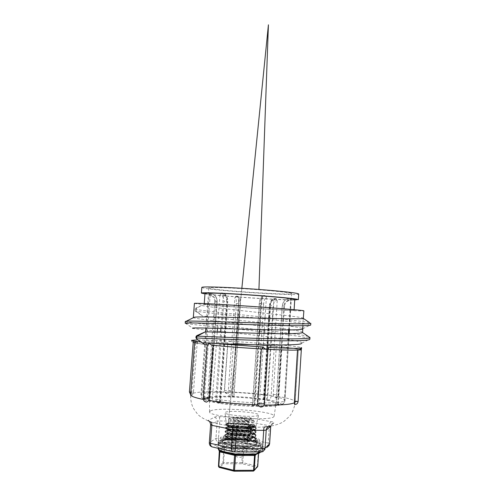 <?xml version="1.0" encoding="UTF-8"?>
<svg xmlns="http://www.w3.org/2000/svg" width="496" height="496" viewBox="0 0 496 496"><rect width="100%" height="100%" fill="white"/><g stroke="black" fill="none" stroke-linecap="round" stroke-linejoin="round"><path stroke-width="0.37" stroke-dasharray="2.48 1.86" d="M228.259 425.729L228.278 422.871C227.459 424.154 246.425 425.673 252.346 423.944L253.878 424.886L251.67 427.236C245.272 428.798 227.825 427.354 227.974 426.058L228.259 425.729C230.826 424.241 254.622 426.752 253.909 429.598L253.592 430.119C251.131 432.723 227.583 431.427 227.614 429.703L227.546 430.119C226.647 432.09 254.479 433.33 253.89 430.106L253.654 429.573C251.615 426.833 230.51 424.892 228.203 426.238L227.912 426.498C227.032 428.358 254.609 429.586 254.02 426.467L253.803 425.971C251.856 423.305 230.851 421.364 228.569 422.629M227.893 429.338C230.497 427.757 254.498 430.299 253.778 433.244L253.431 433.795C250.858 436.461 227.354 435.166 227.255 433.355L227.844 429.846C230.163 428.426 251.342 430.354 253.499 433.182L255.744 434.688L256.029 435.339C256.668 439.183 223.622 437.584 224.719 435.004L224.787 434.843C225.748 432.642 252.817 434.719 255.589 438.29L255.899 438.991C255.502 440.318 252.135 441.124 245.805 441.415C235.848 441.359 224.384 439.034 226.455 437.466L226.815 437.385C225.878 439.574 254.225 440.845 253.63 437.404L253.344 436.784C251.063 433.876 229.822 431.96 227.484 433.461L227.18 433.752C226.263 435.829 254.349 437.088 253.76 433.752L253.499 433.182M227.534 432.952C230.175 431.278 254.367 433.845 253.648 436.889L253.276 437.484C250.598 440.212 227.131 438.91 226.901 437.007L227.168 436.567C228.625 435.99 232.047 435.872 237.435 436.226C233.461 436.114 230.448 436.288 228.408 436.747M253.878 424.886L254.746 425.568L251.67 427.236M242.997 426.926C236.443 426.789 231.396 426.312 227.862 425.494M227.974 426.058L225.792 424.508C225.358 422.177 257.102 424.905 256.258 428.439L255.936 428.972C253.301 431.935 225.525 430.361 225.451 428.253L225.426 428.135C224.998 425.68 256.984 428.426 256.128 432.084L255.775 432.655C253.01 435.686 225.32 434.112 225.097 431.911L225.06 431.762C224.645 429.189 256.866 431.948 256.004 435.73L255.62 436.344C252.731 439.444 225.122 437.863 224.738 435.569L224.694 435.395C224.285 432.698 256.742 435.476 255.874 439.382L253.834 440.789L245.805 441.415M237.435 436.226C247.089 436.356 257.25 438.638 255.173 440.175L253.834 440.789M252.346 423.944L254.746 425.568M254.715 425.549C248.329 427.707 224.806 425.804 225.823 424.117L225.854 424.024C226.343 422.053 253.654 424.173 256.048 427.484L256.283 428.048C256.922 431.644 224.403 430.082 225.451 427.744L225.5 427.626C226.17 425.574 253.406 427.695 255.899 431.092L256.159 431.694C256.798 435.414 224.012 433.833 225.085 431.371L225.141 431.229C225.965 429.108 253.115 431.204 255.744 434.688M256.866 440.212L257.133 439.766C258.063 436.548 227.218 433.919 223.622 436.889L223.206 437.453C221.886 440.684 254.324 443.362 256.866 440.212M218.228 448.545L218.786 447.752L221.737 446.698L223.597 446.853L226.381 446.09L240.138 446.183L243.815 446.983L246.785 446.859C251.553 447.51 255.235 448.322 257.833 449.308L260.195 450.647L260.555 451.428L260.257 452.005M256.872 454.014L256.699 454.001C259.228 453.356 260.059 452.55 259.191 451.589L259.358 450.517M256.463 454.144L258.652 452.023L259.03 451.31L258.59 451.062L259.123 450.387M258.559 453.487L258.59 451.062L256.94 450.306C254.467 449.364 250.945 448.576 246.394 447.956L246.785 446.859M257.833 449.308L256.94 450.306L243.97 447.801L243.815 446.983M240.138 446.183L240.039 447.305L242.736 447.671L242.792 448.458L243.71 448.558L242.755 462.675L257.387 466.209L258.329 451.831L243.71 448.558L243.97 447.801L242.736 447.671L243.152 446.915M224.335 446.617L224.793 447.479L240.039 447.305L226.895 447.225L226.381 446.09M224.793 447.479L224.062 446.791M257.715 466.352L257.387 466.209L256.711 467.294L242.067 463.735L223.758 463.766L223.547 462.594L241.831 462.576L242.792 448.458L224.552 448.359L224.508 447.566L223.646 447.677L223.597 446.853M219.139 467.393L218.494 466.321L223.547 462.594L224.552 448.359L223.913 448.446L223.646 447.677L222.462 447.814C219.771 448.403 218.717 449.171 219.288 450.126L218.457 449.525M221.737 446.698L222.462 447.814L219.065 450.666M221.049 451.416L221.247 451.434C223.572 452.42 227.125 453.251 231.892 453.927L221.055 451.416M238.582 454.621L252.569 454.652M255.713 454.534L260.195 450.647M259.495 450.455L255.806 454.472M185.206 323.175L193.242 328.408C202.393 330.138 302.572 338.867 301.952 343.065L301.562 343.505M303.298 318.407L302.417 329.183M302.541 332.543L302.579 332.438C303.564 329.121 196.645 320.038 193.428 317.676M194.407 303.391L196.267 303.744C210.533 305.679 304.693 311.922 303.874 310.856M303.428 318.265C303.645 316.522 225.63 309.771 201.401 305.474L196.54 308.351C195.895 309.51 195.932 310.465 196.645 311.228L202.337 315.909C228.203 319.56 301.599 326.219 302.758 328.78L302.424 329.183M191.574 340.33C191.475 341.756 192.355 342.308 194.215 341.992L194.488 342.048C191.351 342.42 194.699 343.195 204.532 344.379L196.503 338.669M194.215 341.992L193.347 340.591L193.502 339.965L195.753 341.911L197.265 342.023C202.957 341.825 213.175 342.116 227.912 342.897L229.927 341.105L233.535 343.213L276.291 346.419L273.234 394.425L273.358 395.684L275.46 397.866C277.295 397.804 278.361 396.85 278.659 395.008L277.946 395.151L280.984 346.878C292.15 348.018 297.947 348.905 298.369 349.531L295.182 400.892L294.587 404.507M276.291 346.419L277.289 346.456L280.662 344.881L281.697 346.71L280.984 346.878M301.388 348.645L299.534 349.736L298.276 349.63M301.177 349.947L299.534 349.736C300.018 349.103 294.029 348.149 281.567 346.878M267.976 349.296L263.829 405.015C262.992 406.54 261.789 407.185 260.214 406.949M297.495 350.033L297.507 349.823C294.016 350.232 284.09 350.033 267.716 349.227M297.507 349.823L298.828 349.909M212.003 345.179L213.106 345.29M261.373 348.942L261.38 348.88C243.517 347.845 227.428 346.623 213.113 345.222M261.38 348.88L262.086 348.979M275.46 397.866L277.679 396.354L277.946 395.151M230.578 425.773C223.274 425.035 216.479 423.671 210.199 421.693L208.091 420.509L214.464 417.217C215.307 416.69 216.969 416.553 219.449 416.789L247.814 417.365L271.225 421.693C273.215 421.879 274.102 422.263 273.873 422.852L270.574 426.076L269.216 426.486M264.74 426.944C256.128 427.502 247.293 427.36 238.241 426.517M203.298 398.443L204.327 398.232L204.414 399.633C204.805 401.128 205.555 401.946 206.671 402.095M189.422 391.939L193.483 391.871L192.374 395.337L191.865 394.531L191.834 392.41L190.811 392.305M230.206 390.662L229.877 391.865L227.038 393.588L224.669 391.691L224.366 390.358L230.206 390.662L233.535 343.213M234.155 451.899L260.896 451.949L265.577 447.342L244.925 442.86L219.313 442.643C218.674 441.992 218.401 440.485 218.507 438.129L243.989 438.402C243.902 440.727 244.218 442.215 244.925 442.86C246.413 442.438 247.306 441.068 247.603 438.762L268.231 443.126C267.933 445.495 267.053 446.896 265.577 447.342L267.666 446.915L263.06 451.509L261.262 452.011M261.194 444.794C258.137 448.985 216.504 445.551 218.265 441.279L218.829 440.516C223.591 436.623 262.626 439.983 261.51 444.23L261.194 444.794M212.071 446.908L232.965 451.738M273.873 422.852L271.851 423.782L270.692 426.306L269.34 425.692C269.421 423.683 270.047 422.35 271.225 421.693M269.619 443.734L268.231 443.126L269.34 425.692L245.136 421.414L244.131 417.303M219.449 416.789L219.734 420.943L245.136 421.414L243.989 438.402L247.603 438.762L248.75 421.761C249.091 419.845 249.897 418.581 251.15 417.961M208.091 420.509C209.913 421.24 210.794 422.642 210.738 424.706L217.18 421.172L215.94 438.433C215.989 440.783 217.118 442.184 219.313 442.643L212.927 447.014C210.651 446.53 209.486 445.073 209.436 442.637L215.94 438.433L218.507 438.129L219.734 420.943L217.18 421.172C217.149 419.225 216.244 417.905 214.464 417.217M209.318 442.779L210.639 424.7M193.483 391.871L197.172 343.244M227.912 342.897L224.527 390.47M204.327 398.232L208.295 344.72C199.206 343.709 194.643 342.953 194.612 342.457L195.653 342.141L194.488 342.048M195.598 342.91L191.834 392.41M196.788 338.917L197.11 339.345M185.343 321.439C185.405 323.063 294.45 331.991 308.462 336.567M194.823 309.324C220.999 313.354 299.937 320.168 309.709 322.747M201.395 305.474L195.678 308.283L194.816 309.324L195.3 311.104C223.603 315.239 307.811 322.487 310.589 324.868L310.694 325.01M186.056 323.504C196.745 325.624 308.853 335.036 309.845 339.128L309.864 339.177M195.3 311.104L202.337 315.909M196.893 308.053L196.007 308.084M195.455 311.221L196.645 311.228M208.295 344.72L207.285 344.745L208.308 344.912M295.182 400.892L298.108 401.462M273.234 394.425L278.659 395.008L281.697 346.71M205.58 304.352C216.591 305.902 295.058 311.11 294.078 310.211L293.719 310.093C291.239 309.572 269.731 307.799 246.14 306.224C222.537 304.637 203.887 303.707 204.203 304.079L205.58 304.352M205.009 293.353L206.373 293.787C217.31 296.062 295.672 301.134 294.742 299.466M204.966 293.899C219.784 296.131 279.732 300.216 294.705 300.018M201.816 287.42L203.341 287.996C215.4 290.885 299.572 296.255 298.71 294.023M223.119 440.95C226.585 437.968 256.203 440.274 257.033 443.604L256.816 444.354C254.02 447.82 219.437 444.658 222.785 441.273L223.119 440.95M255.049 442.184C252.706 445.067 223.529 442.643 224.75 439.679L225.122 439.177C228.154 436.561 254.566 438.619 255.248 441.533L255.049 442.184M255.142 439.692L255.118 436.66C252.377 439.58 226.753 438.278 225.308 436.083L224.843 439.01C224.614 441.378 252.898 442.99 255.142 439.692L255.08 438.507C252.377 435.023 226.151 432.996 225.258 435.122L225.196 435.271C224.074 437.528 252.954 439.289 255.273 436.021L255.229 434.899C252.644 431.501 226.374 429.468 225.618 431.508L225.568 431.638C224.452 433.789 253.109 435.519 255.403 432.363L255.39 431.297C252.935 427.986 226.579 425.934 225.971 427.905L225.934 428.011C224.843 430.051 253.258 431.749 255.539 428.705L255.539 427.695C253.518 424.88 231.638 422.673 227.218 423.906C232.178 421.978 256.829 424.303 255.831 426.634L255.601 426.957M225.308 436.083L227.621 437.633L225.351 436.895M227.335 437.732L224.843 439.01M227.354 437.825C228.073 439.896 253.685 440.795 253.115 437.615L252.836 437.001C250.449 433.988 228.21 432.227 227.695 433.926L227.658 434.025C226.79 436.003 253.747 437.193 253.245 433.969L252.985 433.386C250.691 430.454 228.451 428.68 228.055 430.311L228.03 430.392C227.18 432.264 253.871 433.442 253.382 430.323L253.146 429.784C250.964 426.926 228.681 425.14 228.414 426.703L228.389 426.771C227.577 428.538 253.995 429.697 253.512 426.684L252.501 425.611C248.837 423.671 231.415 422.561 227.218 423.906L226.25 424.892C225.847 422.654 256.506 425.301 255.762 428.749L255.434 429.288C252.855 432.171 225.996 430.664 225.909 428.637L225.885 428.519C225.488 426.157 256.389 428.823 255.626 432.394L255.285 432.971C252.576 435.928 225.736 434.409 225.544 432.289L225.513 432.146C225.128 429.672 256.265 432.351 255.496 436.04L255.254 436.536M254.969 427.267C251.472 428.736 233.79 427.806 228.259 425.841L226.709 425.339M228.433 426.442L226.25 424.892M227.621 437.633C229.729 439.4 250.35 440.262 252.774 437.801L253.14 437.218C253.865 433.963 227.329 431.582 227.689 433.628C226.815 435.6 253.778 436.79 253.27 433.572C253.995 430.423 227.676 428.06 228.055 430.001C227.211 431.867 253.896 433.039 253.406 429.933C254.132 426.882 228.024 424.533 228.42 426.374C227.565 427.887 249.996 429.269 253.078 426.876C251.255 428.476 234.062 427.707 228.259 425.841L226.281 424.582M253.078 426.876L253.524 426.442L252.501 425.611M258.379 415.357C255.924 417.787 224.018 415.27 225.079 412.746L225.488 412.288C229.009 409.994 259.699 412.517 258.633 415.034L258.379 415.357M210.521 410.893C218.128 406.621 275.615 411.376 274.102 416.225L273.724 416.789C269.954 421.6 207.043 416.69 209.585 411.823L210.521 410.893M275.621 404.11C271.839 408.388 206.77 403.397 209.424 399.063L210.397 398.238C218.246 394.5 277.431 399.28 275.999 403.601L275.621 404.11M217.242 332.159L212.4 398.623C212.369 400.96 213.137 402.256 214.694 402.51L219.902 402.647L220.534 402.864L218.085 403.105C216.523 402.857 215.754 401.562 215.779 399.199L220.621 332.27M259.631 333.386L255.025 402.74C254.789 405.12 254.268 406.317 253.45 406.323L252.408 405.858L254.367 405.74L257.87 406.441C258.689 406.429 259.222 405.232 259.458 402.857L264.015 333.473M288.424 333.672L284.239 401.183C283.972 403.205 282.863 404.395 280.922 404.767L276.142 404.116L282.515 404.06C283.923 403.422 284.704 402.312 284.865 400.737L289.019 333.665M268.565 399.888L263.977 399.751L263.314 399.547L265.255 399.354C266.681 399.038 267.536 397.749 267.821 395.492L273.959 300.309L275.516 298.567L276.198 298.623L277.245 300.458L271.126 396.006C270.841 398.276 269.991 399.571 268.565 399.888C277.394 401.438 281.474 402.913 280.804 404.314M233.089 396.49L233.907 396.856L232.643 396.961L229.047 396.366C228.396 395.87 228.117 394.487 228.203 392.231L234.868 297.792L236.158 296.18L236.673 296.137L237.237 296.18L238.818 298.102L232.227 392.361C232.14 394.618 232.426 395.994 233.089 396.49C244.677 396.955 255.397 397.91 265.255 399.354M206.249 397.606L210.013 398.17L205.164 398.028C202.951 397.587 201.816 396.192 201.767 393.836L209.126 295.139L209.61 293.359L210.168 295.337L202.87 393.446C202.92 395.789 204.048 397.178 206.249 397.606C210.316 396.546 217.918 396.13 229.047 396.366M220.894 328.488L223.318 294.953L222.202 292.95L221.501 292.9L219.964 294.81L217.515 328.389M264.263 329.673L266.364 297.705C266.34 296.49 265.769 295.777 264.659 295.566L263.469 295.566L262.018 297.364L259.879 329.58M289.249 329.945L290.923 298.406L288.653 329.945M291.276 293.341C288.908 292.392 269.099 290.377 247.473 288.97C225.829 287.544 208.655 287.134 208.89 287.934L210.099 288.405C219.92 290.854 292.566 295.492 291.629 293.576L291.276 293.341M243.896 418.791C236.301 418.178 231.303 418.302 228.91 419.176L228.619 419.523C227.652 421.581 252.005 423.547 253.995 421.563L254.206 421.265C253.747 420.286 250.313 419.461 243.896 418.791M253.115 420.521C251.553 421.829 236.89 421.265 231.533 419.678C225.885 418.116 234.155 417.031 243.778 417.973C250.579 418.711 253.692 419.56 253.115 420.521M249.941 420.224C250.387 419.523 248.13 418.903 243.158 418.364C236.108 417.669 230.119 418.475 234.255 419.61C238.167 420.757 248.763 421.166 249.941 420.224M248.936 421.11C247.671 422.288 233.219 421.116 233.752 419.889L233.92 419.684C235.327 419.157 238.322 419.077 242.91 419.449C246.754 419.852 248.812 420.348 249.073 420.93L248.936 421.11M231.917 448.489L231.75 448.756C231.186 450.349 245.7 451.577 246.996 450.039L247.132 449.804C247.609 448.21 233.43 446.989 231.917 448.489M256.661 443.343C254.113 446.58 221.656 443.889 222.983 440.572L223.405 439.995C226.641 438.557 233.263 438.259 243.263 439.103C251.782 440.057 256.333 441.316 256.928 442.885L256.661 443.343M257.133 439.766L257.157 443.3L256.779 442.909C257.963 443.164 252.458 440.727 243.369 439.933C228.985 438.408 216.312 440.578 224.731 443.368C232.773 446.226 255.304 446.927 257.548 444.428C258.335 442.618 253.611 441.111 243.381 439.927C231.756 439.214 225.06 439.419 223.268 440.547L222.698 440.956L223.206 437.453M259.768 444.652C257.312 447.473 231.837 446.685 222.803 443.461C213.379 440.312 227.683 437.894 243.809 439.592C255.285 440.925 260.605 442.612 259.768 444.652M243.927 440.411C231.545 439.363 223.312 439.741 219.226 441.545L218.674 442.296C216.957 446.499 257.641 449.866 260.654 445.743L260.964 445.179C260.202 443.188 254.522 441.601 243.927 440.411M259.073 451.304L258.571 453.48M258.404 450.932L258.993 450.17M244.193 446.884L244.274 447.776M242.414 447.584L242.786 446.741M223.491 447.652L223.355 446.747M234.267 471.175L219.368 467.424L223.758 463.766L222.902 462.694L223.913 448.446L219.536 451.676L219.263 450.889M241.831 462.576L242.755 462.675L242.067 463.735L241.831 462.576M253.307 471.082L256.711 467.294L257.3 467.151M197.885 339.872L229.927 341.105L280.662 344.881C292.293 346.003 299.175 346.902 301.314 347.591M277.214 346.45L232.965 343.139M227.038 393.588C225.296 393.247 224.403 392.175 224.366 390.358L227.745 342.854C212.437 342.029 201.853 341.725 195.988 341.936M277.679 396.354C289.001 398.245 294.847 400.092 295.207 401.884L295.089 402.225M229.877 391.865L252.458 393.297L273.358 395.684M204.414 399.633L203.366 399.435M208.072 420.782C202.721 418.438 199.107 416.07 197.228 413.683L193.638 408.716C191.518 404.779 190.514 400.123 190.625 394.754L191.791 393.669M193.304 393.161C199.132 391.809 209.591 391.319 224.669 391.691M217.267 444.9C221.724 442.885 230.646 442.444 244.02 443.591C262.52 445.34 269.26 450.616 252.563 451.534C235.991 452.569 212.046 447.919 217.267 444.9M218.6 443.715L218.035 444.503C216.268 448.886 257.914 452.34 260.983 448.037L261.299 447.448C260.524 445.377 254.715 443.734 243.865 442.506C231.217 441.428 222.791 441.837 218.6 443.715M253.394 406.305C240.405 405.815 228.681 404.748 218.228 403.099M280.153 404.779C277.289 406.032 269.843 406.577 257.808 406.422M214.849 402.51C206.218 400.799 202.988 399.305 205.164 398.028M216.622 402.399L223.913 301.45C223.932 297.674 222.679 295.467 220.143 294.829L219.964 294.81M221.501 292.9L221.724 292.925C225.048 293.775 226.697 296.676 226.666 301.636L223.913 301.45M219.902 402.647L227.143 301.661L226.666 301.636L219.418 402.566M220.534 402.864L227.776 301.673L227.143 301.661C227.174 296.695 225.525 293.793 222.202 292.944L221.724 292.925L220.143 294.829M223.318 294.953L222.425 292.975C226.095 294.01 227.881 296.906 227.776 301.673L227.267 301.611L219.995 402.988M223.504 294.971C226.033 295.61 227.286 297.823 227.267 301.611M252.52 405.951L259.346 303.664C259.73 299.869 260.586 297.767 261.925 297.364L262.018 297.364M264.039 295.517L263.922 295.523C262.148 296.062 261.02 298.821 260.524 303.8L259.346 303.664M254.367 405.74L261.138 303.85L260.524 303.8L253.741 405.728M264.659 295.566L264.542 295.573C265.664 295.783 266.24 296.49 266.271 297.705C264.914 298.108 264.046 300.204 263.667 303.992L261.138 303.85C261.634 298.871 262.768 296.112 264.542 295.573L263.351 295.566L261.925 297.364M263.667 303.992L256.922 406.063M277.667 404.556L283.879 305.896C284.468 302.25 286.589 300.359 290.241 300.216L290.495 300.235M290.923 298.406L290.582 298.387C285.82 298.567 283.036 301.047 282.261 305.827L283.879 305.896M276.142 404.116L282.261 305.827L276.049 404.184M291.003 298.431L290.693 298.412L290.817 300.39C287.19 300.526 285.082 302.405 284.493 306.026L282.354 305.852C283.123 301.072 285.907 298.592 290.693 298.412L290.241 300.216M284.493 306.026L278.33 404.091M267.053 399.987L273.135 305.852C273.581 302.368 274.902 300.564 277.09 300.44L277.245 300.458M275.987 298.592L275.193 298.567C272.602 299.156 271.064 301.525 270.574 305.672L273.135 305.852M263.977 399.751L270.103 305.648L270.574 305.672L264.455 399.826M263.314 399.547L269.433 305.629L270.103 305.648C270.593 301.506 272.13 299.138 274.728 298.549L276.018 298.604L277.09 300.44M273.959 300.309L275.516 298.567M276.204 298.623L274.728 298.549C271.504 299.305 269.737 301.661 269.433 305.629L269.843 305.685L263.736 399.447M273.811 300.297C271.616 300.415 270.289 302.213 269.843 305.685M233.821 396.781L240.293 303.781C240.424 300.316 239.959 298.425 238.898 298.096L238.818 298.102M237.237 296.18L237.572 296.211C238.812 296.961 239.339 299.441 239.159 303.657L240.293 303.781M232.066 396.943L238.588 303.614L239.159 303.657L232.643 396.961M236.673 296.137L234.943 297.792C235.991 298.115 236.449 300.012 236.313 303.478L238.588 303.614C238.768 299.398 238.241 296.918 237.007 296.168L238.898 298.096M236.313 303.478L229.766 396.664M228.203 392.231C215.847 391.933 207.402 392.336 202.87 393.446M267.821 395.492C256.909 393.929 245.043 392.888 232.227 392.361M284.865 400.737L285.02 400.39C284.76 398.982 280.135 397.519 271.126 396.006M259.458 402.857C272.936 403.074 281.195 402.516 284.239 401.183M201.767 393.836L200.923 394.655C200.917 395.858 204.743 397.184 212.4 398.623M215.779 399.199C227.41 400.997 240.492 402.175 255.025 402.74M209.808 293.384L210.168 295.337M209.858 398.226L216.938 301.636C217.031 298.307 215.686 295.833 212.902 294.202L209.957 293.372L213.051 294.227C215.828 295.858 217.174 298.338 217.081 301.661L215.698 301.611C215.611 298.009 213.85 295.92 210.409 295.349M208.63 397.823L215.698 301.611M209.659 293.353L209.368 295.157C212.827 295.728 214.601 297.829 214.681 301.45L217.081 301.661L210.013 398.17M214.681 301.45L207.557 398.245M254.02 426.467L254.206 421.265L253.599 420.118C253.078 420.106 254.901 419.393 243.784 417.973C232.072 417.093 229.722 418.196 229.543 418.382L228.619 419.523L227.912 426.498M228.278 422.871L227.968 425.99M233.752 419.889L233.294 419.139C232.891 419.523 235.792 420.025 241.998 420.664L249.618 420.255L249.073 420.93L247.132 449.804C246.841 452.755 245.439 454.962 242.935 456.413C237.894 459.364 231.099 454.702 231.75 448.756L233.752 419.889M227.602 429.61L227.546 430.119M253.909 429.598L253.89 430.106M227.18 433.752L241.85 288.3L227.236 433.244M253.76 433.752L253.778 433.244M226.864 436.877L226.815 437.385M253.648 436.889L253.63 437.404M255.936 428.972L253.592 430.119M225.451 428.253L227.614 429.703M255.775 432.655L253.431 433.795M225.097 431.911L227.255 433.355M255.62 436.344L253.276 437.484M224.738 435.569L226.901 437.007M225.823 424.117L225.792 424.508M256.283 428.048L256.258 428.439M225.451 427.744L225.426 428.135M256.159 431.694L256.128 432.084M225.085 431.371L225.06 431.762M256.029 435.339L255.998 435.73M224.719 435.004L224.688 435.395M255.899 438.991L255.874 439.382M228.296 422.821L225.854 424.024M227.937 426.424L225.5 427.62M253.803 425.971L256.048 427.484M227.583 430.032L225.147 431.229M253.654 429.573L255.899 431.092M227.224 433.647L224.787 434.843M226.864 437.261L226.455 437.466M253.344 436.784L255.583 438.29M260.406 452.005L260.964 445.179L260.301 443.691L257.833 442.289C256.364 441.638 250.344 440.262 243.821 439.586C236.443 438.886 228.241 438.972 225.221 439.363C221.414 439.983 219.486 440.522 219.437 440.987L218.674 442.296L218.24 448.334M238.024 454.603L252.805 454.646M220.825 451.31L232.488 454.038M253.778 470.933L254.076 470.611M229.642 439.555C225.965 439.816 223.863 440.225 223.336 440.777L224.39 439.338L223.504 437.745C224.545 438.873 229.183 439.909 237.423 440.845C244.063 441.638 255.992 441.279 256.792 440.014L255.7 441.471L256.556 443.04C256.11 441.992 248.118 440.33 244.131 440.033L229.642 439.555M229.673 434.998L221.786 436.468C220.615 437.168 220.007 438.309 219.97 439.902L221.824 442.203L229.034 444.497C237.646 445.755 245.644 446.171 253.028 445.743C261.621 443.994 260.983 441.843 258.627 438.948L252.941 436.84L239.624 435.104L229.673 434.998M302.796 328.898L302.982 325.729M232.922 343.133L277.289 346.456M281.592 346.871L300.037 349.333L301.407 348.638M301.388 348.632L299.565 349.736M227.757 342.841C212.387 342.029 201.717 341.713 195.753 341.911M298.369 349.531L295.207 401.884C294.785 407.774 291.295 414.501 289.763 416.032L284.357 421.042C281.43 423.262 276.818 424.948 270.525 426.095M218.265 441.279L217.676 444.999L219.027 444.23C223.777 442.736 235.054 442.655 244.001 443.604C255.452 444.608 262.564 447.764 261.088 447.46L261.59 447.987L261.51 444.23M267.666 446.915L268.882 445.817M270.748 426.052L271.851 423.782L270.574 426.076M301.952 343.065L309.845 339.128M302.758 328.78L310.589 324.868M195.678 308.283L196.54 308.351M190.625 394.698L192.374 395.337M193.347 340.591L193.235 342.048M204.24 303.558L204.203 304.079M294.116 309.69L294.078 310.211M224.831 439.456L222.785 441.273M255.248 441.533L257.033 443.604M225.196 435.271L224.75 439.679M255.39 439.177L255.297 441.762M225.097 436.269L224.855 438.65M252.836 437.001L255.08 438.507M227.695 433.926L225.258 435.122M252.985 433.386L255.229 434.899M228.055 430.311L225.618 431.508M253.146 429.784L255.39 431.297M228.414 426.703L225.971 427.905M253.289 426.176L255.539 427.695M255.775 428.24L255.756 428.749M225.934 428.011L225.878 428.519M255.645 431.88L255.626 432.394M253.14 437.218L253.115 437.615M227.689 433.628L227.658 434.025M253.27 433.572L253.245 433.969M228.055 430.001L228.024 430.392M253.406 429.933L253.375 430.323M228.42 426.374L228.389 426.771M255.118 436.66L252.774 437.801M255.285 432.971L252.935 434.112M225.544 432.289L227.707 433.733M255.434 429.288L253.09 430.429M225.909 428.637L228.067 430.088M225.568 431.638L225.513 432.146M255.514 435.531L255.502 436.04M255.831 426.634L258.633 415.034M226.275 424.619L225.079 412.746M274.102 416.225L275.999 403.601M209.585 411.823L209.424 399.063M263.463 295.566L263.351 295.566C261.101 296.236 260.09 297.501 259.228 303.67L252.408 405.858M290.892 298.406L290.582 298.387C285.795 298.58 283.011 301.06 282.243 305.821L276.024 404.215M236.158 296.18L237.572 296.211C239.996 297.346 240.07 297.253 240.393 303.775L233.907 396.856M289.149 333.665L285.02 400.39C284.425 402.572 283.588 403.794 282.515 404.06M280.922 404.773L274.536 405.995L257.87 406.441M205.617 331.799L200.923 394.655C201.475 397.271 202.052 398.536 202.666 398.455L203.862 399.261C205.35 400.253 208.959 401.338 214.694 402.51M253.45 406.323C240.399 405.833 228.613 404.761 218.085 403.105M208.89 287.934L205.896 328.073M291.629 293.576L289.379 329.939M210.062 398.121L217.13 301.673C217.223 298.344 215.865 295.864 213.051 294.227L209.61 293.359"/><path stroke-width="0.74" d="M254.194 426.083C251.596 426.684 247.864 426.969 242.997 426.926M227.862 425.494L225.81 424.607M260.257 452.005L255.738 454.001L253.016 453.834C248.843 454.181 244.044 454.169 238.613 453.79L235.358 454.007L231.601 453.059C226.598 452.352 222.878 451.484 220.441 450.461L219.003 450.194L218.24 448.334M218.934 450.349L218.401 449.097M219.065 450.666L219.003 450.194M219.263 450.889L219.641 451.143L219.207 450.331M219.536 451.676L219.821 451.868L219.641 451.143L220.801 451.304M220.441 450.461L221.049 451.416C223.442 452.414 227.025 453.251 231.799 453.927M232.488 454.038L231.855 453.933L231.601 453.059M231.855 453.933L234.391 454.596L234.658 453.933M234.267 471.175L253.22 471.101L253.568 470.282L234.509 470.375L234.174 471.2L233.535 470.27L218.773 466.525L219.821 451.868L234.571 455.334L234.391 454.596L235.693 454.733L235.358 454.007M252.569 454.652L254.708 454.782L254.547 455.477L235.538 455.433L234.509 470.375L233.535 470.27L234.571 455.334L235.538 455.433L235.693 454.733L237.999 454.603L252.408 454.677L253.016 453.834M238.613 453.79L238.582 454.621M255.738 454.001L255.564 454.658L254.708 454.782L255.279 454.069M255.601 454.621L255.998 453.815M257.604 453.152L256.872 454.014M219.53 451.751L218.469 466.358L219.257 467.424L233.901 471.15M302.424 329.183C299.646 330.41 270.122 329.952 239.388 329.034C208.624 328.123 188.127 327.447 193.242 328.408M302.207 332.76L302.541 332.543L309.926 337.553L309.609 337.782C307.204 338.948 289.633 339.165 265 338.576C240.393 337.999 212.288 336.784 197.259 336.114L197.036 335.532L205.406 331.793L264.101 333.479C286.074 333.926 298.778 333.684 302.207 332.76M193.428 317.676L194.37 317.204C198.97 316.572 223.584 317.155 250.709 317.911C277.834 318.674 300.471 319.188 303.056 318.482M309.709 322.747L303.298 318.407L303.874 310.856L303.521 310.732C300.929 310.124 274.889 307.973 245.836 306.02C216.771 304.067 193.973 302.932 194.407 303.391L193.322 317.508M301.314 347.591L301.661 347.839L301.171 349.971L300.849 348.111C297.278 348.514 286.638 348.273 268.931 347.374L265.775 349.271L262.818 347.039L213.497 343.375C245.867 344.9 299.423 345.991 301.562 343.505M196.503 338.669C195.771 337.838 195.734 336.939 196.385 335.978L197.036 335.532M301.562 347.944L301.388 348.645M301.171 349.971L298.828 349.909C299.987 349.885 300.663 349.283 300.849 348.111M268.931 347.374L267.976 349.296C285.045 350.145 295.331 350.35 298.828 349.909M208.438 343.151L208.308 344.912L204.687 344.522L202.306 342.872L208.438 343.151L212.003 345.179C226.821 346.642 243.517 347.907 262.086 348.979L267.976 349.296L264.436 403.8L260.437 403.905L257.777 403.453L261.373 348.942M262.086 348.979L262.818 347.039M208.704 343.176L213.497 343.375M238.241 426.517L230.578 425.773C231.911 426.213 232.624 427.49 232.711 429.598L236.623 429.982C236.989 427.912 237.528 426.758 238.241 426.517M269.632 426.417L264.74 426.944C264.064 427.18 263.723 428.327 263.711 430.373L266.216 430.088C266.47 428.203 267.468 427.006 269.216 426.486M294.376 401.531L294.587 404.507C296.608 404.507 297.78 403.49 298.108 401.462L294.376 401.531L297.495 350.033M257.777 403.453L257.963 404.854L260.214 406.949M206.671 402.095L208.847 400.402L209.163 399.063L203.298 398.443C203.379 400.663 204.501 401.884 206.671 402.095M210.199 421.693C211.463 422.115 212.009 423.33 211.829 425.332L232.711 429.598L231.427 448.099L210.515 443.356C210.478 445.52 211.16 446.741 212.561 447.02L232.965 451.738M234.155 451.899L261.045 452.005C261.82 451.999 262.31 450.883 262.52 448.657L235.352 448.502C235.135 450.759 234.67 451.893 233.957 451.899L233.461 451.85C232.066 451.571 231.384 450.325 231.427 448.099L235.352 448.502L236.623 429.982L263.711 430.373L262.52 448.657L265.044 448.297L266.216 430.088L270.692 426.306L269.576 443.827L265.044 448.297L263.06 451.509L261.262 452.011M208.06 420.775C209.337 420.782 210.192 422.084 210.639 424.7L211.829 425.332L210.515 443.356L209.318 442.779C209.306 444.831 210.217 446.208 212.071 446.908M197.172 343.244L197.265 342.023M195.653 342.141L195.598 342.91M213.106 345.29L209.163 399.063M202.306 342.872L197.11 339.345L196.311 337.95L197.247 336.114M197.433 336.003L205.406 331.793M310.657 323.386L310.446 323.46C307.83 324.322 281.84 323.745 250.437 322.722C219.04 321.699 190.96 320.745 186.31 321.197L185.337 321.427L185.206 323.175M308.462 336.567L309.926 337.553M310.694 325.01L310.347 325.246C307.65 326.25 277.971 325.574 244.41 324.458C210.837 323.342 184.686 322.45 185.2 323.2M309.864 339.177L309.498 339.58C307.08 340.814 289.18 341.074 264.213 340.492C239.283 339.909 211.048 338.656 196.311 337.95M190.811 392.305L189.422 391.939L190.625 394.698M294.116 309.69L294.742 299.466L294.388 299.268C291.927 298.418 270.475 296.379 246.921 294.822C223.361 293.266 204.718 292.652 205.009 293.353L204.24 303.558M294.705 300.018L298.009 299.497C295.492 298.586 272.354 296.379 246.797 294.692C221.228 292.993 201.054 292.33 201.382 293.086L204.966 293.899M298.363 299.702L298.71 294.023L298.356 293.775C295.858 292.677 272.75 290.309 247.213 288.641C221.669 286.961 201.5 286.477 201.816 287.42L201.382 293.086M226.709 425.339L226.269 424.991M255.601 426.957L254.969 427.267M217.515 328.389L217.242 332.159M220.621 332.27L220.894 328.488M259.879 329.58L259.631 333.386M264.015 333.473L264.263 329.673M288.653 329.945L288.424 333.672M289.019 333.665L289.249 329.945M218.91 449.977L219.009 450.504M219.827 451.137L219.337 450.263M234.279 453.747L234.087 454.479M236.046 454.683L235.761 453.902M255.025 453.964L254.429 454.733M255.564 454.658L255.18 455.384L256.463 454.144M257.715 466.352L254.206 470.171L253.568 470.282L254.547 455.477L255.18 455.384L254.206 470.171L253.307 471.082M254.076 470.611L257.715 466.414L258.559 453.487M201.14 342.079C194.748 341.304 191.555 340.721 191.574 340.33L197.885 339.872M294.351 402.82C290.823 404.507 280.755 405.238 264.132 405.015M257.963 404.854C239.723 404.159 223.349 402.678 208.847 400.402M203.366 399.435C194.823 397.724 190.576 396.161 190.625 394.754L194.612 342.457M267.666 446.915L269.619 443.734L268.882 445.817M268.417 24.8L241.85 288.3L268.417 24.8L258.931 289.466L268.417 24.8M218.457 449.525L218.228 448.545M219.269 451L219.052 450.635M237.999 454.603L252.408 454.677M257.102 453.958C258.862 453.573 260.778 452.197 260.406 452.005M255.806 454.472L256.872 454.007M219.139 467.393L218.469 466.358L219.306 451.044M257.3 467.151L257.728 466.383L258.571 453.48M234.224 471.2L253.22 471.101M253.27 471.095L253.778 470.933M302.982 325.729L302.585 332.438M301.407 348.638L301.661 347.839M298.108 401.462L301.388 348.632M270.748 426.052L269.619 443.734M210.639 424.7L209.318 442.779M196.546 336.84L196.385 335.978M186.31 321.197L194.37 317.204M310.794 323.268L310.694 325.023M309.963 337.447L309.857 339.227M207.278 344.801L203.298 398.443M260.214 406.956C262.57 407.228 263.977 406.174 264.436 403.8M193.235 342.048L189.422 391.939M205.896 328.073L205.617 331.799M289.379 329.939L289.149 333.665"/></g></svg>
